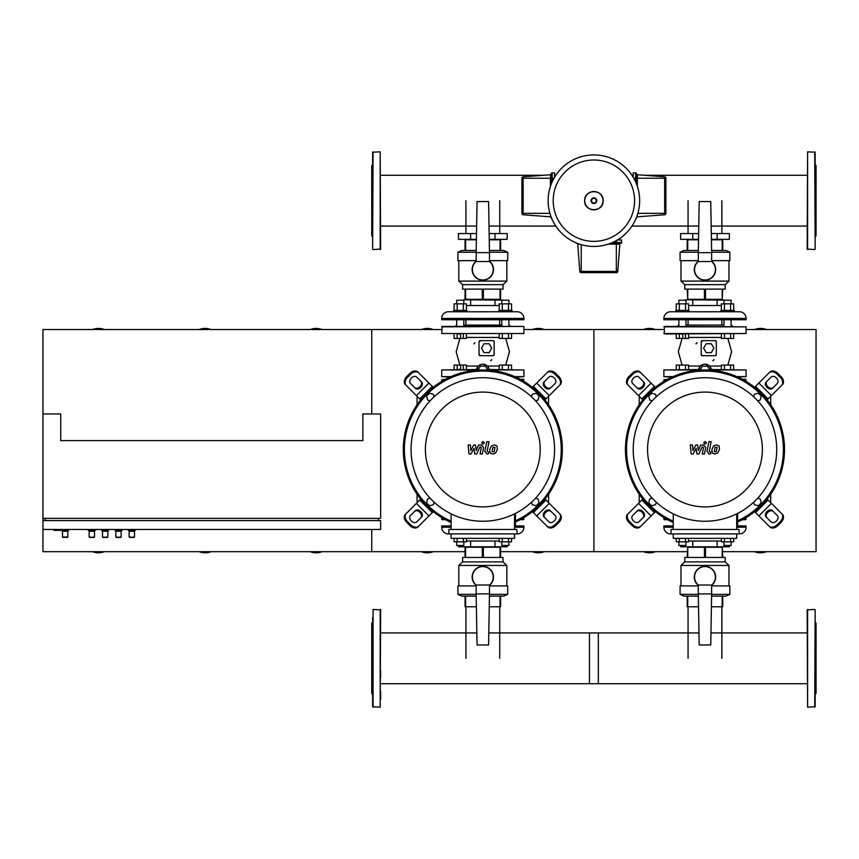 <?xml version="1.0" encoding="UTF-8"?>
<svg xmlns="http://www.w3.org/2000/svg" width="859" height="859" viewBox="0 0 859 859"><rect width="100%" height="100%" fill="white"/><g stroke="black" fill="none" stroke-linecap="round" stroke-linejoin="round"><path stroke-width="1.29" d="M721.882 233.562L721.882 200.684M688.07 233.562L688.07 200.684M499.723 233.562L499.723 200.684M465.911 233.562L465.911 200.684M688.07 606.776L688.07 658.316M721.882 606.776L721.882 658.316M465.911 606.776L465.911 658.316M499.723 606.776L499.723 658.316M54.053 529.466L54.053 530.357L65.166 530.357L65.166 529.466M441.719 329.534L371.743 329.534L371.743 413.952L371.743 329.534L42.95 329.534L42.95 413.952L60.721 413.952L60.721 440.603L362.852 440.603L362.852 413.952L380.623 413.952L380.623 518.364L42.95 518.364L42.95 529.466L380.623 529.466L380.623 520.586L42.95 520.586M42.95 413.952L42.95 518.364M45.173 520.586L45.173 518.364M378.4 520.586L378.4 518.364M68.72 529.466L67.829 531.249L67.829 537.025L62.503 537.025L67.389 537.466L62.503 537.025L62.503 531.249L61.612 530.357M95.381 529.466L94.49 531.249L94.49 537.025L89.604 537.466L94.05 537.466L89.153 537.025L89.153 531.249L88.273 529.466M135.368 529.466L134.476 531.249L134.476 537.025L129.591 537.466L134.036 537.466L129.151 537.025L129.151 531.249L128.259 529.466M122.042 529.466L121.151 531.249L121.151 537.025L116.266 537.466L120.7 537.466L115.815 537.025L115.815 531.249L114.923 529.466M108.706 529.466L107.815 531.249L107.815 537.025L102.93 537.466L107.375 537.466L102.489 537.025L102.489 531.249L101.598 529.466M67.829 537.025L62.943 537.466M68.72 530.357L65.166 530.357M67.829 531.249L62.503 531.249M94.49 537.025L89.604 537.466M95.381 530.357L88.273 530.357M94.49 531.249L89.153 531.249M134.476 537.025L129.591 537.466M135.368 530.357L128.259 530.357M134.476 531.249L129.151 531.249M121.151 537.025L116.266 537.466M122.042 530.357L114.923 530.357M121.151 531.249L115.815 531.249M107.815 537.025L102.93 537.466M108.706 530.357L101.598 530.357M107.815 531.249L102.489 531.249M551.242 173.797A0.891 0.891 0 0 1 552.133 172.906L552.133 178.243L551.242 178.243L551.242 173.797M551.242 184.094L550.415 174.753A0.891 0.891 0 0 0 551.242 173.862M551.789 218.605A0.891 0.891 0 0 1 551.242 217.789L551.242 217.263M554.57 177.265L554.57 172.906L552.133 172.906M549.921 213.343L523.152 213.343L523.152 214.771L550.415 216.833A0.891 0.891 0 0 1 551.242 217.724M550.415 186.392L550.415 178.243L523.152 178.243L523.152 176.814A1.331 1.331 0 0 0 521.918 178.146A1.331 1.331 0 0 1 523.152 176.814L550.415 174.753M523.152 214.771A1.331 1.331 0 0 1 521.918 213.44L521.918 178.146M554.57 175.129L555.923 175.129M636.551 184.094L636.551 173.797A0.891 0.891 0 0 0 635.66 172.906L635.66 178.243L637.367 178.243L637.367 174.753A0.891 0.891 0 0 1 636.551 173.862A0.891 0.891 0 0 0 637.367 174.753L664.641 176.814A1.331 1.331 0 0 1 665.875 178.146A1.331 1.331 0 0 0 664.641 176.814A1.331 1.331 0 0 1 665.875 178.146A1.331 1.331 0 0 0 664.641 176.814L664.641 178.243L665.875 178.146M636.004 218.605A0.891 0.891 0 0 0 636.551 217.789L636.551 217.263M633.212 177.265L633.212 172.906L635.66 172.906M637.367 214.975L637.367 216.833A0.891 0.891 0 0 0 636.551 217.724A0.891 0.891 0 0 1 637.367 216.833L664.641 214.771A1.331 1.331 0 0 0 665.875 213.44L665.875 178.243M633.212 175.129L631.859 175.129M610.481 243.333L620.778 243.333A0.891 0.891 0 0 0 621.669 242.442L616.332 242.442L616.332 244.16L619.822 244.16A0.891 0.891 0 0 1 620.713 243.333A0.891 0.891 0 0 0 619.822 244.16L617.761 271.423A1.331 1.331 0 0 1 616.429 272.657A1.331 1.331 0 0 0 617.761 271.423A1.331 1.331 0 0 1 616.429 272.657A1.331 1.331 0 0 0 617.761 271.423L616.332 271.423L616.429 272.657M575.97 242.786A0.891 0.891 0 0 0 576.786 243.333A0.891 0.891 0 0 1 575.97 242.786A0.891 0.891 0 0 0 576.786 243.333L577.312 243.333M617.31 240.005L621.669 240.005L621.669 242.442M579.6 244.16L577.742 244.16A0.891 0.891 0 0 0 576.851 243.333A0.891 0.891 0 0 1 577.742 244.16L579.804 271.423A1.331 1.331 0 0 0 581.135 272.657L616.332 272.657M619.446 240.005L619.446 238.652M639.654 200.684A45.763 45.763 0 0 1 593.891 246.447A45.763 45.763 0 0 1 548.128 200.684A45.763 45.763 0 0 1 593.891 154.921A45.763 45.763 0 0 1 639.654 200.684A45.763 45.763 0 0 0 593.891 154.921A45.763 45.763 0 0 0 548.128 200.684M593.891 159.999A40.684 40.684 0 0 1 634.576 200.684A40.684 40.684 0 0 1 593.891 241.368A40.684 40.684 0 0 1 553.207 200.684A40.684 40.684 0 0 1 593.891 159.999M211.11 329.534A16.665 16.665 0 0 0 199.138 329.534M322.179 329.534A16.665 16.665 0 0 0 310.217 329.534M104.465 329.534A16.665 16.665 0 0 0 92.504 329.534M92.504 551.682A16.665 16.665 0 0 0 104.465 551.682M42.95 529.466L42.95 551.682L371.743 551.682L371.743 529.466L371.743 551.682L465.041 551.682M310.217 551.682A16.665 16.665 0 0 0 322.179 551.682M199.138 551.682A16.665 16.665 0 0 0 211.11 551.682M663.878 381.407L663.878 379.742L666.777 379.742M746.074 381.407L745.623 379.291L742.348 379.291M663.878 379.742L667.593 379.291M441.719 381.407L441.719 379.742L444.618 379.742M523.915 381.407L523.475 379.291L520.2 379.291M441.719 379.742L445.434 379.291M814.719 249.55L807.159 249.11L807.61 151.807L815.159 152.247L815.159 249.11L814.719 151.807M815.159 236.665L816.05 235.785L816.05 165.583L815.159 164.692M815.159 188.207L815.159 181.378M815.159 167.73L815.159 163.736M814.719 609.45L807.159 609.89L807.61 707.193L815.159 706.753L815.159 609.89L814.719 707.193M815.159 622.335L816.05 623.215L816.05 693.417L815.159 694.308M373.074 249.55L380.623 249.11L380.183 151.807L372.623 152.247L372.623 249.11L373.074 151.807M372.623 236.665L371.743 235.785L371.743 165.583L372.623 164.692M685.493 369.52L685.493 365.075L688.574 365.075L688.574 369.52M676.258 369.52L676.258 365.075L685.493 365.075M679.34 369.52L679.34 365.075M730.612 369.52L730.612 365.075L733.683 365.075L733.683 369.52M721.377 369.52L721.377 365.075L730.612 365.075M724.448 369.52L724.448 365.075M700.182 370.111L702.447 366.181L707.58 366.181L709.845 370.111M711.316 352.63L706.184 352.63L703.618 348.196L706.184 343.75L711.316 343.75L713.883 348.196L711.316 352.63M685.965 319.752L685.965 326.42M678.857 319.752L678.857 326.42M689.079 310.421L689.079 311.753L675.754 311.753L675.754 310.421L689.079 310.421M678.857 303.85L678.857 300.21L685.965 300.21L685.965 303.85M685.965 300.21L678.857 300.21M685.493 333.968L685.493 338.414L688.574 338.414L688.574 333.968M676.258 333.968L676.258 338.414L685.493 338.414M679.34 333.968L679.34 338.414M679.34 310.421L679.34 303.85L676.258 303.85L676.258 310.421M688.574 310.421L688.574 303.85L679.34 303.85M685.493 310.421L685.493 303.85M731.084 319.752L731.084 326.42M723.976 319.752L723.976 326.42M734.198 310.421L734.198 311.753L720.862 311.753L720.862 310.421L734.198 310.421M723.976 303.85L723.976 300.21L731.084 300.21L731.084 303.85M731.084 300.21L685.525 299.759M730.612 333.968L730.612 338.414L733.683 338.414L733.683 333.968M721.377 333.968L721.377 338.414L730.612 338.414M724.448 333.968L724.448 338.414M724.448 310.421L724.448 303.85L721.377 303.85L721.377 310.421M733.683 310.421L733.683 303.85L724.448 303.85M730.612 310.421L730.612 303.85M703.188 364.452L700.482 366.052L698.571 370.626M702.78 340.744L701.191 341.753L701.191 354.638L702.587 355.712M701.867 355.658L715.193 355.744A1.106 1.106 0 0 0 716.299 354.638L716.299 341.753A1.106 1.106 0 0 0 715.193 340.636L702.308 340.636A1.106 1.106 0 0 0 701.191 341.753M663.878 333.528L746.074 333.528L664.318 333.968L664.318 326.42L746.074 326.86L663.878 326.86M746.074 333.528L746.074 326.86M676.978 326.42L678.857 325.089M732.963 326.42L731.084 325.089M685.965 325.089L723.976 325.089M701.191 354.638A1.106 1.106 0 0 0 702.308 355.744M715.268 355.744L716.299 354.638M716.299 341.753L715.225 340.636M698.582 370.218A6.442 6.442 0 0 1 705.014 364.184A6.442 6.442 0 0 1 711.445 370.229M711.456 370.626L709.534 366.052L704.971 364.184M711.359 369.52L746.074 369.961L711.413 369.961M698.603 369.961L663.878 369.961L698.668 369.52M672.103 377.069L663.878 376.629L673.102 376.629M736.839 376.629L746.074 376.629L737.838 377.069M696.091 343.965A1.106 1.106 0 0 1 697.197 342.859M713.861 359.524A1.106 1.106 0 0 1 712.745 360.63M675.754 311.753L670.535 311.753A6.668 6.668 0 0 0 663.878 318.421L663.878 319.752L746.074 319.752L746.074 318.421A6.668 6.668 0 0 0 739.406 311.753L734.198 311.753M731.632 311.753L678.191 311.796M721.377 305.536L717.158 305.536L717.158 299.759M717.158 305.536L692.784 305.536L692.784 299.759M692.784 305.536L688.574 305.536M717.158 239.339L717.158 233.562L729.345 233.562L729.345 239.339L711.402 239.339M698.539 239.339L680.607 239.339L680.607 233.562L692.784 233.562L692.784 239.339M717.158 233.562L711.306 233.562M698.646 233.562L692.784 233.562M710.747 201.564L699.205 201.564L698.303 252.664L711.639 252.664L710.747 201.564M698.303 252.664L698.303 261.555L711.639 261.555L711.639 252.664M698.303 261.222A10.662 10.662 0 0 0 704.971 280.217A10.662 10.662 0 0 0 711.639 261.222A10.662 10.662 0 0 1 704.971 280.217A10.662 10.662 0 0 1 698.303 261.222M704.434 299.319L704.434 289.096L687.737 289.096L687.737 299.319L722.204 299.319L722.204 289.096L705.518 289.096L705.518 299.319M722.204 299.319L722.741 289.096L725.189 289.096L725.189 284.651L728.969 281.097L728.969 260.664M680.983 260.664L680.983 281.097L684.752 284.651L725.189 284.651M680.983 281.097L728.969 281.097M711.639 260.664L729.849 260.664L729.849 252.224L711.628 252.224M698.313 252.224L680.092 252.224L684.086 250.441L698.346 250.441M722.741 250.441L722.741 239.779L711.413 239.779M698.528 239.779L687.2 239.779L687.2 250.441M722.204 239.779L722.204 250.441M687.737 250.441L687.737 239.779M687.737 299.319L687.2 289.096L684.752 289.096L684.752 284.651M711.596 250.441L725.855 250.441L729.849 252.224M680.092 252.224L680.092 260.664L698.303 260.664M463.334 369.52L463.334 365.075L466.416 365.075L466.416 369.52M454.1 369.52L454.1 365.075L463.334 365.075M457.181 369.52L457.181 365.075M508.453 369.52L508.453 365.075L511.534 365.075L511.534 369.52M499.219 369.52L499.219 365.075L508.453 365.075M502.3 369.52L502.3 365.075M478.023 370.111L480.288 366.181L485.421 366.181L487.687 370.111M489.158 352.63L484.025 352.63L481.459 348.196L484.025 343.75L489.158 343.75L491.724 348.196L489.158 352.63M463.817 319.752L463.817 326.42M456.709 319.752L456.709 326.42M466.92 310.421L466.92 311.753L453.595 311.753L453.595 310.421L466.92 310.421M456.709 303.85L456.709 300.21L463.817 300.21L463.817 303.85M463.817 300.21L456.709 300.21M463.334 333.968L463.334 338.414L466.416 338.414L466.416 333.968M454.1 333.968L454.1 338.414L463.334 338.414M457.181 333.968L457.181 338.414M457.181 310.421L457.181 303.85L454.1 303.85L454.1 310.421M466.416 310.421L466.416 303.85L457.181 303.85M463.334 310.421L463.334 303.85M508.925 319.752L508.925 326.42M501.817 319.752L501.817 326.42M512.039 310.421L512.039 311.753L498.714 311.753L498.714 310.421L512.039 310.421M501.817 303.85L501.817 300.21L508.925 300.21L508.925 303.85M508.925 300.21L463.366 299.759M508.453 333.968L508.453 338.414L511.534 338.414L511.534 333.968M499.219 333.968L499.219 338.414L508.453 338.414M502.3 333.968L502.3 338.414M502.3 310.421L502.3 303.85L499.219 303.85L499.219 310.421M511.534 310.421L511.534 303.85L502.3 303.85M508.453 310.421L508.453 303.85M481.029 364.452L478.323 366.052L476.412 370.626M480.632 340.744L479.043 341.753L479.043 354.638L480.428 355.712M479.709 355.658L493.034 355.744A1.106 1.106 0 0 0 494.15 354.638L494.15 341.753A1.106 1.106 0 0 0 493.034 340.636L480.149 340.636A1.106 1.106 0 0 0 479.043 341.753M441.719 333.528L523.915 333.528L441.719 333.528L442.16 326.42L523.475 326.42L441.719 326.86M523.915 333.528L523.915 326.86M454.83 326.42L456.709 325.089M510.804 326.42L508.925 325.089M463.817 325.089L501.817 325.089M479.043 354.638A1.106 1.106 0 0 0 480.149 355.744M493.109 355.744L494.15 354.638M494.15 341.753L493.077 340.636M476.423 370.218A6.442 6.442 0 0 1 482.855 364.184A6.442 6.442 0 0 1 489.286 370.229M489.297 370.626L487.386 366.052L482.822 364.184M489.201 369.52L523.915 369.961L489.265 369.961M476.444 369.961L441.719 369.961L476.509 369.52M449.955 377.069L441.719 376.629L450.943 376.629M514.691 376.629L523.915 376.629L515.679 377.069M473.932 343.965A1.106 1.106 0 0 1 475.038 342.859M491.702 359.524A1.106 1.106 0 0 1 490.596 360.63M453.595 311.753L448.387 311.753A6.668 6.668 0 0 0 441.719 318.421L441.719 319.752L523.915 319.752L523.915 318.421A6.668 6.668 0 0 0 517.247 311.753L512.039 311.753L517.247 311.753M509.473 311.753L456.043 311.796M499.219 305.536L494.999 305.536L494.999 299.759M494.999 305.536L470.635 305.536L470.635 299.759M470.635 305.536L466.416 305.536M494.999 239.339L494.999 233.562L507.186 233.562L507.186 239.339L489.254 239.339M476.38 239.339L458.448 239.339L458.448 233.562L470.635 233.562L470.635 239.339M494.999 233.562L489.147 233.562M476.487 233.562L470.635 233.562M488.588 201.564L477.046 201.564L476.154 252.664L489.48 252.664L488.588 201.564M476.154 252.664L476.154 261.555L489.48 261.555L489.48 252.664M476.154 261.222A10.662 10.662 0 0 0 482.822 280.217A10.662 10.662 0 0 0 489.48 261.222A10.662 10.662 0 0 1 482.822 280.217A10.662 10.662 0 0 1 476.154 261.222M482.275 299.319L482.275 289.096L465.589 289.096L465.589 299.319L500.045 299.319L500.045 289.096L483.359 289.096L483.359 299.319M500.045 299.319L500.593 299.319L500.593 289.096L503.03 289.096L503.03 284.651L506.81 281.097L506.81 260.664M458.824 260.664L458.824 281.097L462.604 284.651L503.03 284.651M458.824 281.097L506.81 281.097M489.48 260.664L507.701 260.664L507.701 252.224L489.469 252.224M476.165 252.224L457.933 252.224L461.938 250.441L476.187 250.441M500.593 250.441L500.593 239.779L489.254 239.779M476.38 239.779L465.041 239.779L465.041 250.441M500.045 239.779L500.045 250.441M465.589 250.441L465.589 239.779M465.589 299.319L465.041 299.319L465.041 289.096L462.604 289.096L462.604 284.651M489.447 250.441L503.696 250.441L507.701 252.224M457.933 252.224L457.933 260.664L476.154 260.664M723.976 541.825L723.976 545.465L731.084 545.465L731.084 541.825M731.084 545.465L723.976 545.465M724.448 538.357L724.448 541.825L721.377 541.825L721.377 538.357M733.683 538.357L733.683 541.825L724.448 541.825M730.612 538.357L730.612 541.825M678.857 541.825L678.857 545.465L685.965 545.465L685.965 541.825M685.965 545.465L678.857 545.465M679.34 538.357L679.34 541.825L676.258 541.825L676.258 538.357M688.574 538.357L688.574 541.825L679.34 541.825M685.493 538.357L685.493 541.825M737.58 525.912L746.074 525.912L746.074 527.243A6.668 6.668 0 0 1 739.406 533.911L738.923 529.466L671.029 529.466L671.029 533.911L738.923 533.911M671.029 533.911L670.535 533.911A6.668 6.668 0 0 1 663.878 527.243L673.252 527.243M663.878 527.243L663.878 525.912L673.252 525.912M729.345 545.905L729.345 546.796L680.607 546.796L680.607 545.905M721.377 541.02L717.158 541.02L717.158 546.796M717.158 541.02L692.784 541.02L692.784 546.796M692.784 541.02L688.574 541.02M698.303 585.333A10.662 10.662 0 0 1 704.971 566.349A10.662 10.662 0 0 1 711.639 585.333M710.747 644.991L699.205 644.991L698.303 593.891L711.639 593.891L710.747 644.991M711.639 585.011L698.303 585.011A10.437 10.437 0 0 1 697.368 569.861A10.437 10.437 0 0 1 712.583 569.861A10.437 10.437 0 0 1 711.639 585.043L711.639 593.891M698.303 593.891L698.303 585.011M704.434 547.247L704.434 557.459L687.737 557.459L687.737 547.247L722.204 547.247L722.204 557.459L705.518 557.459L705.518 547.247M684.752 561.904L680.983 565.458L728.969 565.458L725.189 561.904L684.752 561.904L684.752 557.459L687.2 557.459L687.737 547.247M698.313 594.342L680.092 594.342L680.092 585.902L698.303 585.902M711.596 596.114L725.855 596.114L729.849 594.342L711.628 594.342M722.741 596.114L722.741 606.776L711.413 606.776M698.528 606.776L687.2 606.776L687.2 596.114M722.204 606.776L722.204 596.114M687.737 596.114L687.737 606.776M725.189 561.904L725.189 557.459L722.741 557.459L722.204 547.247M680.092 594.342L684.086 596.114L698.346 596.114M711.639 585.902L729.849 585.902L729.849 594.342M501.817 541.825L501.817 545.465L508.925 545.465L508.925 541.825M508.925 545.465L501.817 545.465M502.3 538.357L502.3 541.825L499.219 541.825L499.219 538.357M511.534 538.357L511.534 541.825L502.3 541.825M508.453 538.357L508.453 541.825M456.709 541.825L456.709 545.465L463.817 545.465L463.817 541.825M463.817 545.465L456.709 545.465M457.181 538.357L457.181 541.825L454.1 541.825L454.1 538.357M466.416 538.357L466.416 541.825L457.181 541.825M463.334 538.357L463.334 541.825M515.432 525.912L523.915 525.912L523.915 527.243A6.668 6.668 0 0 1 517.247 533.911L516.764 529.466L448.87 529.466L448.87 533.911L516.764 533.911M448.87 533.911L448.387 533.911A6.668 6.668 0 0 1 441.719 527.243L451.093 527.243M441.719 527.243L441.719 525.912L451.093 525.912M507.186 545.905L507.186 546.796L458.448 546.796L458.448 545.905M499.219 541.02L494.999 541.02L494.999 546.796M494.999 541.02L470.635 541.02L470.635 546.796M470.635 541.02L466.416 541.02M476.154 585.333A10.662 10.662 0 0 1 482.822 566.349A10.662 10.662 0 0 1 489.48 585.333M488.588 644.991L477.046 644.991L476.154 593.891L489.48 593.891L488.588 644.991M489.48 585.011L476.154 585.011A10.437 10.437 0 0 1 475.21 569.861A10.437 10.437 0 0 1 490.425 569.861A10.437 10.437 0 0 1 489.48 585.043L489.48 593.891M476.154 593.891L476.154 585.011M482.275 547.247L482.275 557.459L465.589 557.459L465.589 547.247L500.045 547.247L500.045 557.459L483.359 557.459L483.359 547.247M462.604 561.904L458.824 565.458L506.81 565.458L503.03 561.904L462.604 561.904L462.604 557.459L465.041 557.459L465.041 547.247L465.589 547.247M476.165 594.342L457.933 594.342L457.933 585.902L476.154 585.902M489.447 596.114L503.696 596.114L507.701 594.342L489.469 594.342M500.593 596.114L500.593 606.776L489.254 606.776M476.38 606.776L465.041 606.776L465.041 596.114M500.045 606.776L500.045 596.114M465.589 596.114L465.589 606.776M503.03 561.904L503.03 557.459L500.593 557.459L500.593 547.247L500.045 547.247M457.933 594.342L461.938 596.114L476.187 596.114M489.48 585.902L507.701 585.902L507.701 594.342M663.878 517.58L663.878 519.255L666.777 519.255M746.074 517.58L745.623 519.695L742.348 519.695M664.318 519.695L667.593 519.695L663.878 519.255M441.719 517.58L441.719 519.255L444.618 519.255M523.915 517.58L523.475 519.695L520.2 519.695M442.16 519.695L445.434 519.695L441.719 519.255M373.074 707.193L373.074 609.45L380.623 609.89L380.183 707.193L372.623 706.753L372.623 617.374M372.623 622.335L371.743 623.215L371.743 693.417L372.623 694.308M380.623 624.203L380.623 617.374M372.623 639.021L372.623 647.02M372.623 670.793L372.623 677.622M380.623 677.622L380.623 670.793M380.623 699.258L380.623 691.27M372.623 691.27L372.623 695.264M807.159 683.71L589.457 683.71L589.457 632.933L698.99 632.933M488.803 632.933L598.336 632.933L598.336 683.71L380.623 683.71M717.147 447.314L715.064 447.314L714.216 451.684L716.299 451.684L717.147 447.314M713.571 445.993L711.875 449.482L712.208 452.994L714.774 454.1L717.791 452.994L719.488 449.482L719.144 445.993L716.567 444.887L713.571 445.993M708.89 441.698L707 451.415L709.126 453.992L710.404 453.992L710.769 452.092L709.276 451.286L711.134 441.698L708.89 441.698M705.121 444.232L706.485 442.868L705.121 441.505L703.768 442.868L705.121 444.232M693.159 453.992L696.144 448.344L696.928 453.992L698.893 453.992L702.125 446.895L702.823 446.895L703.457 447.7L702.243 454.003L704.487 454.003L705.733 447.55L703.596 444.994L700.622 444.994L698.367 450.556L697.605 444.994L695.854 444.994L692.945 450.556L692.569 444.994L690.26 444.994L691.205 453.992L693.159 453.992M494.999 447.314L492.905 447.314L492.057 451.684L494.14 451.684L494.999 447.314M491.412 445.993L489.716 449.482L490.059 452.994L492.626 454.1L495.632 452.994L497.329 449.482L496.996 445.993L494.408 444.887L491.412 445.993M486.742 441.698L484.852 451.415L486.967 453.992L488.245 453.992L488.621 452.092L487.117 451.286L488.986 441.698L486.742 441.698M482.973 444.232L484.326 442.868L482.973 441.505L481.609 442.868L482.973 444.232M471.011 453.992L473.985 448.344L474.769 453.992L476.734 453.992L479.966 446.895L480.664 446.895L481.298 447.7L480.095 454.003L482.339 454.003L483.574 447.55L481.437 444.994L478.463 444.994L476.219 450.556L475.446 444.994L473.696 444.994L470.786 450.556L470.421 444.994L468.101 444.994L469.046 453.992L471.011 453.992M754.578 387.323L755.523 386.378L768.086 398.941L767.141 399.897A79.533 79.533 0 0 0 625.438 449.493A79.533 79.533 0 0 0 673.252 522.422A79.533 79.533 0 0 1 655.374 511.663L654.418 512.608L641.856 500.045L642.8 499.1A79.533 79.533 0 0 0 655.374 511.663M737.58 522.036A79.533 79.533 0 0 0 784.503 449.493A79.533 79.533 0 0 1 737.58 522.036A79.533 79.533 0 0 0 704.971 369.961A79.533 79.533 0 0 0 673.252 522.422M640.878 372.838L640.095 372.044A6.668 4.714 135 0 0 632.052 373.429L632.836 374.213A6.668 4.714 -45 0 1 640.878 372.838L651.09 383.039L638.527 395.612L641.856 398.941L654.418 386.378L651.09 383.039M654.418 386.378L655.374 387.323M642.8 399.897L641.856 398.941M638.527 395.612L628.316 385.401A6.668 4.714 -45 0 1 629.69 377.359L628.906 376.575A6.668 4.714 135 0 0 627.521 384.617L628.316 385.401M637.55 388.354L632.568 383.372A4.445 3.146 -45 0 1 633.48 378.003A4.445 3.146 -45 0 1 638.849 377.09L643.831 382.072A4.445 3.146 -45 0 1 642.908 387.43A4.445 3.146 -45 0 1 637.55 388.354M636.766 387.57A4.445 3.146 135 0 0 642.124 386.647A4.445 3.146 135 0 0 643.047 381.278M628.906 376.575L632.052 373.429M632.836 374.213L629.69 377.359M641.856 500.045L638.527 503.374L651.09 515.948L654.418 512.608M651.09 515.948L640.878 526.159A6.668 4.714 -135 0 1 632.836 524.774L632.052 525.558A6.668 4.714 45 0 0 640.095 526.943L640.878 526.159M643.831 516.925L638.849 521.907A4.445 3.146 -135 0 1 633.48 520.983A4.445 3.146 -135 0 1 632.568 515.615L637.55 510.633A4.445 3.146 -135 0 1 642.908 511.556A4.445 3.146 -135 0 1 643.831 516.925M643.047 517.709A4.445 3.146 45 0 0 642.124 512.34A4.445 3.146 45 0 0 636.766 511.427M632.052 525.558L628.906 522.422L629.69 521.628A6.668 4.714 -135 0 1 628.316 513.585L627.521 514.369A6.668 4.714 45 0 0 628.906 522.422M638.527 503.374L628.316 513.585M629.69 521.628L632.836 524.774M781.636 385.401L782.42 384.617A6.668 4.714 -135 0 0 781.035 376.575L780.251 377.359A6.668 4.714 45 0 1 781.636 385.401L771.425 395.612L758.851 383.039L755.523 386.378M768.086 398.941L771.425 395.612M758.851 383.039L769.063 372.838A6.668 4.714 45 0 1 777.116 374.213L777.9 373.429A6.668 4.714 -135 0 0 769.847 372.044L769.063 372.838M766.11 382.072L771.092 377.09A4.445 3.146 45 0 1 776.461 378.003A4.445 3.146 45 0 1 777.384 383.372L772.402 388.354A4.445 3.146 45 0 1 767.033 387.43A4.445 3.146 45 0 1 766.11 382.072M766.904 381.278A4.445 3.146 -135 0 0 767.817 386.647A4.445 3.146 -135 0 0 773.186 387.57M777.9 373.429L781.035 376.575M780.251 377.359L777.116 374.213M767.141 499.1L768.086 500.045L755.523 512.608L754.578 511.663M769.063 526.159L769.847 526.943A6.668 4.714 -45 0 0 777.9 525.558L777.116 524.774A6.668 4.714 135 0 1 769.063 526.159L758.851 515.948L771.425 503.374L768.086 500.045M755.523 512.608L758.851 515.948M771.425 503.374L781.636 513.585A6.668 4.714 135 0 1 780.251 521.628L781.035 522.422A6.668 4.714 -45 0 0 782.42 514.369L781.636 513.585M772.402 510.633L777.384 515.615A4.445 3.146 135 0 1 776.461 520.983A4.445 3.146 135 0 1 771.092 521.907L766.11 516.925A4.445 3.146 135 0 1 767.033 511.556A4.445 3.146 135 0 1 772.402 510.633M773.186 511.427A4.445 3.146 -45 0 0 767.817 512.34A4.445 3.146 -45 0 0 766.904 517.709M781.035 522.422L777.9 525.558M777.116 524.774L780.251 521.628M757.649 498.22L760.183 498.907L761.246 502.869L758.347 505.768L754.385 504.705L753.697 502.171M656.244 502.171L655.567 504.705L651.605 505.768L648.695 502.869L649.758 498.907L652.303 498.22M652.303 400.766L649.758 400.09L648.695 396.117L651.605 393.218L655.567 394.281L656.244 396.815M776.729 449.493A71.759 71.759 0 0 1 704.971 521.252A71.759 71.759 0 0 1 633.212 449.493A71.759 71.759 0 0 1 704.971 377.735A71.759 71.759 0 0 1 776.729 449.493M762.373 449.493A57.403 57.403 0 0 1 704.971 506.896A57.403 57.403 0 0 1 647.568 449.493A57.403 57.403 0 0 1 704.971 392.091A57.403 57.403 0 0 1 762.373 449.493M737.58 513.414L737.58 526.46L736.7 526.46M784.503 449.493A79.533 79.533 0 0 0 704.971 369.961A79.533 79.533 0 0 0 625.438 449.493M673.252 521.209A78.416 78.416 0 0 1 704.971 371.077A78.416 78.416 0 0 1 737.58 520.812M673.252 533.911L673.252 538.357L736.7 538.357L736.7 533.911M736.7 529.466L736.7 513.854M673.252 513.854L673.252 529.466M753.697 396.815L754.385 394.281L758.347 393.218L761.246 396.117L760.183 400.09L757.649 400.766M532.419 387.323L533.364 386.378L545.937 398.941L544.982 399.897A79.533 79.533 0 0 0 403.29 449.493A79.533 79.533 0 0 0 451.093 522.422A79.533 79.533 0 0 1 433.215 511.663L432.27 512.608L419.697 500.045L420.652 499.1A79.533 79.533 0 0 0 433.215 511.663M515.432 522.036A79.533 79.533 0 0 0 562.344 449.493A79.533 79.533 0 0 1 515.432 522.036A79.533 79.533 0 0 0 482.822 369.961A79.533 79.533 0 0 0 451.093 522.422M418.72 372.838L417.936 372.044A6.668 4.714 135 0 0 409.893 373.429L410.677 374.213A6.668 4.714 -45 0 1 418.72 372.838L428.931 383.039L416.368 395.612L419.697 398.941L432.27 386.378L428.931 383.039M432.27 386.378L433.215 387.323M420.652 399.897L419.697 398.941M416.368 395.612L406.157 385.401A6.668 4.714 -45 0 1 407.542 377.359L406.747 376.575A6.668 4.714 135 0 0 405.373 384.617L406.157 385.401M415.391 388.354L410.409 383.372A4.445 3.146 -45 0 1 411.332 378.003A4.445 3.146 -45 0 1 416.69 377.09L421.672 382.072A4.445 3.146 -45 0 1 420.76 387.43A4.445 3.146 -45 0 1 415.391 388.354M414.607 387.57A4.445 3.146 135 0 0 419.965 386.647A4.445 3.146 135 0 0 420.889 381.278M406.747 376.575L409.893 373.429M410.677 374.213L407.542 377.359M419.697 500.045L416.368 503.374L428.931 515.948L432.27 512.608M428.931 515.948L418.72 526.159A6.668 4.714 -135 0 1 410.677 524.774L409.893 525.558A6.668 4.714 45 0 0 417.936 526.943L418.72 526.159M421.672 516.925L416.69 521.907A4.445 3.146 -135 0 1 411.332 520.983A4.445 3.146 -135 0 1 410.409 515.615L415.391 510.633A4.445 3.146 -135 0 1 420.76 511.556A4.445 3.146 -135 0 1 421.672 516.925M420.889 517.709A4.445 3.146 45 0 0 419.965 512.34A4.445 3.146 45 0 0 414.607 511.427M409.893 525.558L406.747 522.422L407.542 521.628A6.668 4.714 -135 0 1 406.157 513.585L405.373 514.369A6.668 4.714 45 0 0 406.747 522.422M416.368 503.374L406.157 513.585M407.542 521.628L410.677 524.774M559.477 385.401L560.261 384.617A6.668 4.714 -135 0 0 558.887 376.575L558.103 377.359A6.668 4.714 45 0 1 559.477 385.401L549.266 395.612L536.703 383.039L533.364 386.378M545.937 398.941L549.266 395.612M536.703 383.039L546.915 372.838A6.668 4.714 45 0 1 554.957 374.213L555.741 373.429A6.668 4.714 -135 0 0 547.698 372.044L546.915 372.838M543.962 382.072L548.944 377.09A4.445 3.146 45 0 1 554.302 378.003A4.445 3.146 45 0 1 555.225 383.372L550.243 388.354A4.445 3.146 45 0 1 544.885 387.43A4.445 3.146 45 0 1 543.962 382.072M544.746 381.278A4.445 3.146 -135 0 0 545.669 386.647A4.445 3.146 -135 0 0 551.027 387.57M555.741 373.429L558.887 376.575M558.103 377.359L554.957 374.213M544.982 499.1L545.937 500.045L533.364 512.608L532.419 511.663M546.915 526.159L547.698 526.943A6.668 4.714 -45 0 0 555.741 525.558L554.957 524.774A6.668 4.714 135 0 1 546.915 526.159L536.703 515.948L549.266 503.374L545.937 500.045M533.364 512.608L536.703 515.948M549.266 503.374L559.477 513.585A6.668 4.714 135 0 1 558.103 521.628L558.887 522.422A6.668 4.714 -45 0 0 560.261 514.369L559.477 513.585M550.243 510.633L555.225 515.615A4.445 3.146 135 0 1 554.302 520.983A4.445 3.146 135 0 1 548.944 521.907L543.962 516.925A4.445 3.146 135 0 1 544.885 511.556A4.445 3.146 135 0 1 550.243 510.633M551.027 511.427A4.445 3.146 -45 0 0 545.669 512.34A4.445 3.146 -45 0 0 544.746 517.709M558.887 522.422L555.741 525.558M554.957 524.774L558.103 521.628M535.49 498.22L538.035 498.907L539.087 502.869L536.188 505.768L532.226 504.705L531.549 502.171M434.085 502.171L433.408 504.705L429.446 505.768L426.547 502.869L427.61 498.907L430.144 498.22M430.144 400.766L427.61 400.09L426.547 396.117L429.446 393.218L433.408 394.281L434.085 396.815M554.57 449.493A71.759 71.759 0 0 1 482.822 521.252A71.759 71.759 0 0 1 411.064 449.493A71.759 71.759 0 0 1 482.822 377.735A71.759 71.759 0 0 1 554.57 449.493M540.225 449.493A57.403 57.403 0 0 1 482.822 506.896A57.403 57.403 0 0 1 425.409 449.493A57.403 57.403 0 0 1 482.822 392.091A57.403 57.403 0 0 1 540.225 449.493M515.432 513.414L515.432 526.46L514.541 526.46M562.344 449.493A79.533 79.533 0 0 0 482.822 369.961A79.533 79.533 0 0 0 403.29 449.493M451.093 521.209A78.416 78.416 0 0 1 482.822 371.077A78.416 78.416 0 0 1 515.432 520.812M451.093 533.911L451.093 538.357L514.541 538.357L514.541 533.911M514.541 529.466L514.541 513.854M451.093 513.854L451.093 529.466M531.549 396.815L532.226 394.281L536.188 393.218L539.087 396.117L538.035 400.09L535.49 400.766M639.214 404.761L639.214 398.393A4.445 4.445 0 0 1 639.568 396.654M639.214 494.226L639.214 500.593A4.445 4.445 0 0 0 639.568 502.332M770.727 494.226L770.727 500.593A4.445 4.445 0 0 1 770.373 502.332M770.373 396.654A4.445 4.445 0 0 1 770.727 398.393L770.727 404.761M417.055 404.761L417.055 398.393A4.445 4.445 0 0 1 417.41 396.654M417.055 494.226L417.055 500.593A4.445 4.445 0 0 0 417.41 502.332M548.579 494.226L548.579 500.593A4.445 4.445 0 0 1 548.225 502.332M548.225 396.654A4.445 4.445 0 0 1 548.579 398.393L548.579 404.761M655.417 329.534A16.665 16.665 0 0 0 643.455 329.534M766.496 329.534A16.665 16.665 0 0 0 754.535 329.534M754.535 551.682A16.665 16.665 0 0 0 766.496 551.682M643.455 551.682A16.665 16.665 0 0 0 655.417 551.682M722.741 551.682L816.05 551.682L816.05 329.534L746.074 329.534M523.915 329.534L593.891 329.534L593.891 551.682L593.891 329.534L663.878 329.534M500.593 551.682L687.2 551.682M433.258 329.534A16.665 16.665 0 0 0 421.297 329.534M544.338 329.534A16.665 16.665 0 0 0 532.376 329.534M532.376 551.682A16.665 16.665 0 0 0 544.338 551.682M421.297 551.682A16.665 16.665 0 0 0 433.258 551.682M554.012 178.243L552.133 178.243L552.133 181.968M550.415 216.833L550.415 214.975M521.918 213.343L523.152 213.343L523.152 178.243L521.918 178.243M633.781 178.243L635.66 178.243L635.66 181.968M637.367 186.392L637.367 178.243L664.641 178.243L664.641 214.771M637.872 213.343L665.875 213.343M616.332 240.563L616.332 242.442L612.607 242.442M608.183 244.16L616.332 244.16L616.332 271.423L579.804 271.423M581.232 244.654L581.232 272.657M603.05 200.684A9.159 9.159 0 0 1 593.891 209.843A9.159 9.159 0 0 1 584.732 200.684A9.159 9.159 0 0 1 593.891 191.525A9.159 9.159 0 0 1 603.05 200.684M596.726 200.684A2.824 2.824 0 0 1 593.891 203.508A2.824 2.824 0 0 1 591.067 200.684A2.824 2.824 0 0 1 593.891 197.849A2.824 2.824 0 0 1 596.726 200.684M596.243 200.684A2.352 2.352 0 0 1 593.891 203.035A2.352 2.352 0 0 1 591.54 200.684A2.352 2.352 0 0 1 593.891 198.332A2.352 2.352 0 0 1 596.243 200.684M743.175 379.742L746.074 379.742M521.016 379.742L523.915 379.742M807.61 249.55L807.61 151.807M807.61 609.45L807.61 707.193M380.183 249.55L380.183 151.807M688.574 366.052L700.472 366.052M721.377 337.447L688.574 337.447M709.534 366.052L721.377 366.052M663.878 318.421L746.074 318.421M698.303 261.512A10.437 10.437 0 0 0 697.368 276.695A10.437 10.437 0 0 0 712.583 276.695A10.437 10.437 0 0 0 711.639 261.512M466.416 366.052L478.323 366.052M499.219 337.447L466.416 337.447M487.386 366.052L499.219 366.052M441.719 318.421L523.915 318.421M476.154 261.512A10.437 10.437 0 0 0 475.21 276.695A10.437 10.437 0 0 0 490.425 276.695A10.437 10.437 0 0 0 489.48 261.512M736.7 527.243L746.074 527.243M514.541 527.243L523.915 527.243M743.175 519.255L746.074 519.255M521.016 519.255L523.915 519.255M380.183 609.45L380.183 707.193M584.657 200.684C584.088 212.602 603.705 212.602 603.136 200.684C603.705 188.765 584.088 188.765 584.657 200.684M807.159 226.067L711.177 226.067M698.775 226.067L631.966 226.067M644.465 175.29L807.159 175.29M555.827 226.067L489.018 226.067M476.616 226.067L380.623 226.067M380.623 175.29L543.328 175.29M682.089 365.075L678.309 351.75L682.089 338.414M663.878 369.961L663.878 376.629M746.074 369.961L746.074 376.629M682.712 337.447C683.216 335.117 682.594 333.968 680.876 333.968M727.852 338.414L731.632 351.75L727.852 365.075M688.07 325.089L688.07 319.752M721.882 325.089L721.882 319.752M459.93 365.075L456.161 351.75L459.93 338.414M460.564 366.052C461.058 368.371 460.445 369.531 458.727 369.52M441.719 369.961L441.719 376.629M523.915 369.961L523.915 376.629M460.564 337.447C461.058 335.117 460.445 333.968 458.727 333.968M505.704 338.414L509.473 351.75L505.704 365.075M465.911 325.089L465.911 319.752M499.723 325.089L499.723 319.752M680.983 585.902L680.983 565.458M728.969 585.902L728.969 565.458M458.824 585.902L458.824 565.458M506.81 585.902L506.81 565.458M710.951 632.933L807.159 632.933M380.623 632.933L476.831 632.933"/></g></svg>
